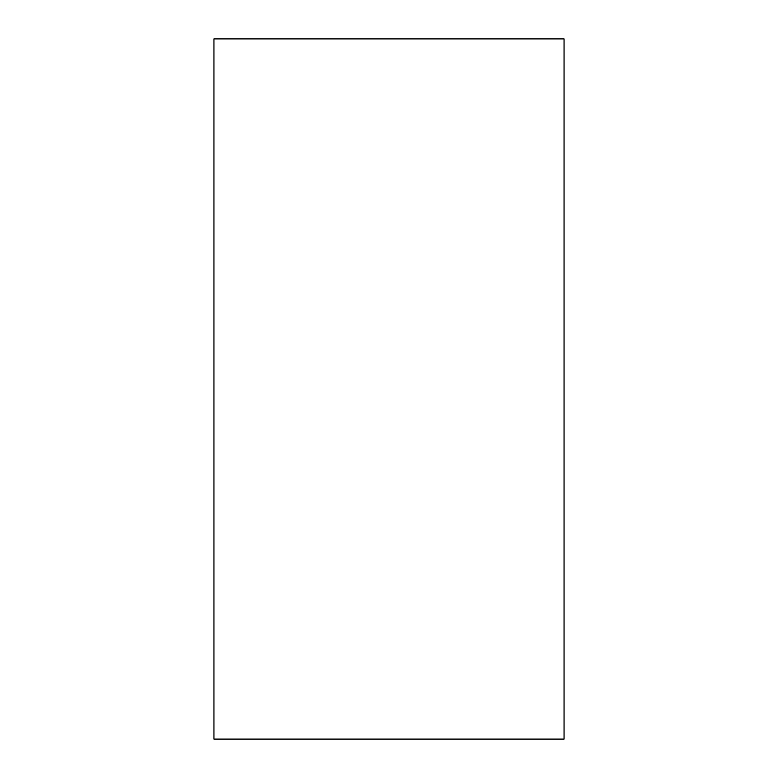<?xml version="1.0" encoding="UTF-8"?>
<svg xmlns="http://www.w3.org/2000/svg" width="778" height="778" viewBox="0 0 778 778"><rect width="100%" height="100%" fill="white"/><g stroke="black" fill="none" stroke-linecap="round" stroke-linejoin="round"><path stroke-width="1.17" d="M564.05 389L564.05 38.9L213.95 38.9L213.95 739.1L564.05 739.1L564.05 389"/></g></svg>
